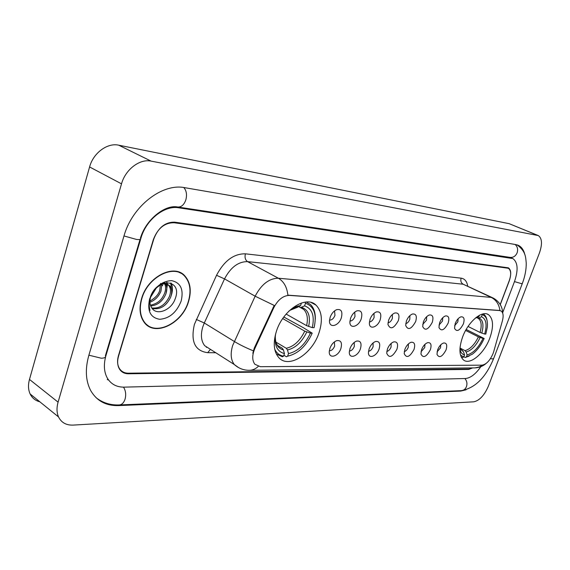 <?xml version="1.0" encoding="UTF-8"?>
<svg xmlns="http://www.w3.org/2000/svg" width="570" height="570" viewBox="0 0 570 570"><rect width="100%" height="100%" fill="white"/><g stroke="black" fill="none" stroke-linecap="round" stroke-linejoin="round"><path stroke-width="0.85" d="M319.065 332.623C322.919 320.376 321.9 311.206 316.001 305.121C306.19 295.068 283.005 309.866 276.414 331.27C272.937 342.698 273.678 351.419 278.644 357.433C288.491 369.253 312.36 354.013 319.065 332.623M489.822 338.046C493.784 326.631 493.378 318.872 488.604 314.754C482.156 309.816 468.034 321.751 462.541 337.176C458.786 348.277 459.099 355.872 463.495 359.976C470.029 365.498 484.286 353.393 489.822 338.046M455.209 323.496C456.663 319.969 458.565 317.754 460.923 316.842C464.016 316.571 464.835 318.922 463.382 323.903C459.712 330.757 456.77 332.239 454.547 328.334L455.209 323.496M454.589 325.776L457.845 321.865L458.173 318.687M439.627 322.713C441.08 319.15 443.025 316.892 445.455 315.937C448.711 315.616 449.609 318.017 448.148 323.14C444.294 330.258 441.23 331.697 438.957 327.465L439.627 322.713M439 325.107L442.505 321.06L442.769 317.69M423.368 321.9C424.821 318.295 426.802 316.001 429.303 314.996C432.744 314.612 433.727 317.062 432.26 322.342C428.198 329.738 425.013 331.134 422.691 326.524L423.368 321.9M422.726 324.394L426.503 320.219L426.695 316.663M406.382 321.045C407.842 317.412 409.851 315.067 412.424 314.02C416.072 313.564 417.147 316.065 415.673 321.516C411.383 329.211 408.063 330.55 405.697 325.513L406.382 321.045M405.74 323.632C407.436 323.226 408.79 321.793 409.801 319.343L409.908 315.595M388.626 320.162C390.08 316.493 392.132 314.106 394.775 313.001C398.637 312.467 399.827 315.011 398.337 320.646C393.792 328.676 390.329 329.93 387.935 324.423L388.626 320.162M387.985 322.827C389.802 322.52 391.262 321.053 392.352 318.423L392.359 314.483M370.044 319.228C371.49 315.538 373.571 313.108 376.286 311.94C380.397 311.305 381.701 313.906 380.211 319.734C377.789 327.301 369.332 330.108 369.36 323.233L370.044 319.228M369.41 321.964C371.362 321.779 372.923 320.276 374.105 317.469L373.984 313.329M350.586 318.252C352.018 314.547 354.127 312.075 356.906 310.842C361.28 310.087 362.727 312.731 361.238 318.787C358.715 326.774 349.602 329.403 349.902 321.929L350.586 318.252M349.952 321.045C352.039 320.995 353.721 319.471 354.996 316.464L354.74 312.125M330.173 317.226C331.59 313.514 333.714 311.006 336.557 309.702C341.238 308.79 342.834 311.491 341.344 317.789C338.715 326.261 328.854 328.626 329.517 320.49L330.173 317.226M329.546 320.062C331.79 320.183 333.593 318.63 334.975 315.417L334.554 310.878M437.639 349.809C439.157 346.147 441.151 343.874 443.631 342.99C446.652 342.798 447.457 345.107 446.046 349.923C442.213 356.97 439.192 358.445 436.976 354.341L437.639 349.809M437.062 351.882L440.496 347.857L440.809 344.772M421.601 349.588C423.125 345.876 425.17 343.56 427.728 342.634C430.913 342.399 431.796 344.757 430.371 349.709C426.346 357.027 423.197 358.459 420.931 354.006L421.601 349.588M421.023 351.747L424.714 347.6L424.971 344.33M404.871 349.353C406.396 345.598 408.483 343.233 411.127 342.264C414.49 341.979 415.452 344.387 414.02 349.481C409.773 357.091 406.495 358.473 404.194 353.621L404.871 349.353M404.28 351.605C405.94 351.134 407.265 349.709 408.248 347.329L408.441 343.874M387.386 349.111C388.918 345.313 391.056 342.898 393.777 341.879C397.333 341.537 398.387 343.995 396.948 349.246C392.452 357.169 389.039 358.487 386.709 353.193L387.386 349.111M386.795 351.434C388.576 351.056 390.001 349.595 391.063 347.045L391.17 343.411M369.111 348.854C370.643 345.014 372.816 342.556 375.63 341.487C379.392 341.074 380.553 343.582 379.107 348.997C376.72 356.392 368.377 359.371 368.434 352.702L369.111 348.854M368.512 351.241C370.429 350.978 371.953 349.474 373.101 346.745L373.108 342.926M349.973 348.591C351.512 344.708 353.728 342.2 356.628 341.074C360.618 340.582 361.893 343.14 360.447 348.733C357.967 356.528 349.004 359.364 349.31 352.146L349.973 348.591M349.389 351.027C351.434 350.885 353.079 349.353 354.319 346.432L354.205 342.428M329.93 348.313C331.455 344.394 333.714 341.843 336.699 340.646C340.945 340.062 342.349 342.67 340.903 348.462C338.323 356.699 328.655 359.335 329.282 351.505L329.93 348.313M329.346 350.778C331.533 350.792 333.3 349.232 334.64 346.111L334.391 341.915M493.762 351.462L493.086 353.486C490.015 360.532 486.324 364.422 482.013 365.156L260.362 366.695L254.868 364.266C252.033 360.411 252.033 355.131 254.876 348.441L273.75 307.729C277.968 299.678 283.183 295.566 289.375 295.388L499.669 310.557L501.144 311.035C503.246 312.673 503.666 315.944 502.405 320.853L493.762 351.462M184.089 275.524L183.376 274.576M500.275 304.637L509.217 281.038C511.404 274.619 511.112 270.358 508.362 268.263L174.121 222.749C164.687 222.649 157.769 228.249 153.366 239.557L118.475 355.58C117.021 360.71 117.342 365.035 119.444 368.548C121.474 371.633 124.46 373.179 128.385 373.193L469.017 369.032L472.309 367.914M502.726 312.495L514.461 281.651C518.429 270.038 517.895 262.342 512.857 258.566L178.666 207.786C164.53 205.15 146.091 219.685 140.954 238.11L105.963 355.523C103.441 364.494 103.939 372.096 107.459 378.33C111.193 384.28 116.75 387.215 124.146 387.137L465.441 378.516C470.556 378.031 475.686 374.091 480.831 366.681M58.09 402.149C56.523 407.764 56.665 412.694 58.532 416.941C61.368 422.626 66.234 425.348 73.131 425.099L473.791 401.807C479.491 400.575 484.35 395.373 488.362 386.196L539.448 252.93C542.483 244.06 542.106 238.274 538.315 235.574L151.093 161.118C139.807 158.574 125.428 169.447 121.517 183.846L58.09 402.149L29.483 379.435C27.994 384.907 28.208 389.745 30.125 393.948C32.127 398.031 35.347 400.646 39.8 401.779M537.902 235.403L509.153 223.668L118.71 145.186C107.431 142.55 93.273 152.96 89.59 166.96L29.483 379.435M524.885 254.783C523.816 250.216 521.735 247.116 518.657 245.499L516.014 244.63L184.78 187.687C162.343 182.913 132.147 206.19 123.932 236.123L88.82 355.445C85.001 369.161 85.635 380.874 90.715 390.593C96.779 400.945 106.056 405.947 118.532 405.598L460.688 391.091L466.075 389.809M107.274 379.52L108.614 380.062M162.514 285.777L162.657 285.335M188.606 301.402C191.641 290.842 190.43 282.392 184.972 276.044C174.342 263.226 147.552 276.557 141.574 298.63C138.909 308.199 139.75 316.051 144.082 322.178C154.555 337.347 182.507 323.603 188.606 301.402M180.911 273.322L179.842 272.446M182.258 273.757L183.191 274.833M252.831 353.279L254.27 348.07L274.206 305.435L255.146 296.201C261.402 284.316 269.147 278.324 278.381 278.231C283.81 281.452 286.981 287.095 287.879 295.167L499.933 310.486C499.056 304.302 496.157 299.941 491.24 297.412L493.342 298.096C499.313 301.566 502.455 306.667 502.776 313.4M500.203 304.515L509.259 280.625C511.447 274.198 511.162 269.931 508.397 267.836L174.555 222.158C165.129 222.058 158.218 227.658 153.807 238.958L118.553 356.172C117.099 361.302 117.42 365.619 119.515 369.132C121.545 372.217 124.531 373.763 128.457 373.77L468.754 369.431L472.651 367.914M146.668 324.9L147.944 325.47M145.642 323.967L146.853 324.636M141.83 298.644C139.187 308.121 140.02 315.894 144.317 321.964C154.677 336.963 182.336 323.361 188.371 301.387C191.378 290.942 190.181 282.585 184.787 276.3C174.263 263.604 147.744 276.799 141.83 298.644M156.18 288.199L151.114 295.659M161.866 284.38L160.947 291.199C158.716 296.557 155.047 300.24 149.946 302.257M160.605 283.397L159.743 290.465C158.503 294.54 155.239 298.067 149.946 301.046M164.659 282.77L165.065 283.219M165.528 283.853C167.145 286.674 167.231 290.109 165.785 294.156C162.593 301.338 157.577 305.278 150.729 305.99M164.702 283.832C165.941 286.525 165.899 289.724 164.573 293.415C162.308 298.317 159.436 303.318 150.437 305.178M155.802 288.57L150.665 296.97C149.497 301.053 149.753 304.515 151.421 307.351C156.144 316.443 171.278 310.272 175.09 299.079C183.148 279.214 156.828 276.628 150.259 297.419L149.924 298.431C148.62 302.891 148.663 306.852 150.045 310.315C148.87 306.332 148.955 302.121 150.302 297.69L156.223 288.142C161.595 283.269 166.155 282.578 169.888 286.055C172.012 288.855 172.275 292.553 170.672 297.141C166.397 306.069 160.227 309.852 152.176 308.491M163.576 283.091L168.635 285.306C170.793 288.178 171.064 291.876 169.447 296.393C165.343 304.921 159.458 308.783 151.798 307.971M181.189 300.96C183.832 289.418 180.633 282.642 171.591 280.632C161.616 281.131 154.278 287.287 149.582 299.1C147.081 310.992 150.459 317.725 159.714 319.3C169.547 318.459 176.707 312.346 181.189 300.96M179.685 272.724L178.553 271.947M170.715 282.962L171.677 290.7M166.625 282.435L166.86 283.86M166.882 284.102L166.789 287.928M162.051 284.316L161.944 285.192M171.264 283.19C172.867 286.902 172.81 291.135 171.093 295.88M167.138 282.406L167.466 284.238M167.473 284.309L166.048 293.408M482.092 314.163L482.263 314.676C486.246 316.058 487.934 320.24 487.314 327.216L485.818 334.084L484.664 334.041C487.257 324.636 486.189 318.872 481.479 316.756L478.95 317.96L476.712 317.654M468.048 326.453L480.075 332.453L484.664 334.041M466.175 329.474L484.151 338.487C481.051 345.327 477.111 350.564 472.33 354.205L465.255 357.468L469.089 356.122M461.18 356.984L462.662 357.461L463.752 356.963L460.496 355.067M487.108 320.76C486.63 317.64 485.455 315.445 483.588 314.17L483.125 313.899M459.926 349.339C460.638 352.481 462.17 354.333 464.529 354.903L463.752 356.963M479.406 315.288L478.914 316.599L476.178 317.419M481.479 316.756L482.263 314.676M464.529 354.903L463.567 351.975L462.47 350.621L460.838 349.773M475.387 318.06L478.914 316.599M465.255 357.468L463.845 356.727M466.353 356.977L467.122 354.925C473.221 353.236 478.508 347.743 482.997 338.452L484.151 338.487M459.997 348.035L465.07 350.657L466.16 352.004L467.122 354.925M482.997 338.452L478.415 336.863L465.633 330.436M305.142 302.129L305.47 303.269C314.141 306.297 317.013 314.44 314.084 327.693L312.296 327.622C314.804 315.887 312.239 308.634 304.594 305.883L300.568 307.608L298.701 306.667M286.147 314.077L306.603 325.648L312.296 327.622M283.81 317.027L303.382 327.736L312.21 333.172C306.176 346.225 297.975 353.885 287.622 356.165L286.432 356.784L283.881 355.253M276.329 353.991L282.385 356.77L283.582 356.15C279.613 355.481 276.671 353.193 274.754 349.282M315.296 319.314C315.524 312.688 313.849 307.7 310.28 304.344L306.261 302.014M296.557 307.373L300.582 305.634L301.402 303.012M275.574 334.091C274.07 345.149 277.034 351.64 284.444 353.578L283.582 356.15M300.582 305.634C296.671 306.054 292.709 307.95 288.698 311.32M304.594 305.883L305.47 303.269M284.444 353.578L283.433 349.923L282.257 348.234L277.433 345.356M287.622 356.165L288.491 353.607C297.683 351.512 304.993 344.679 310.422 333.115L312.21 333.172M275.866 342.086L286.297 348.291L287.472 349.966L288.491 353.607M310.422 333.115L304.736 331.142L282.72 318.573M499.669 310.557L499.291 310.372M289.375 295.388L288.954 295.16M273.75 307.729L273.13 307.373M254.876 348.441L254.27 348.07M96.031 397.646C102.664 402.84 110.395 405.277 119.223 404.942C121.873 404.743 123.818 402.805 125.065 399.143C126.234 394.604 125.713 390.607 123.498 387.144M88.892 355.188L101.261 358.209C104.745 358.124 106.134 357.276 105.422 355.652L140.056 239.4M123.982 235.952L136.551 239.45C139.999 239.785 141.296 239.35 140.427 238.139C145.927 219.322 165.279 204.324 177.705 207.003L510.129 257.398C513.299 257.661 515.622 256.151 517.111 252.852C518.18 249.439 517.524 246.646 515.138 244.48M183.796 187.53C186.476 190.629 187.152 194.74 185.841 199.87C184.046 204.865 181.338 207.238 177.705 207.003M517.061 244.872C525.875 251.327 525.64 257.163 526.231 263.076C526.317 269.546 525.034 276.322 522.369 283.39L521.436 283.639L514.482 281.594M522.284 283.618L493.691 358.416L492.665 358.936L490.449 358.623M493.563 358.758C485.775 377.518 475.024 388.149 461.301 390.642C463.674 390.478 465.391 389.153 466.445 386.652C467.428 383.574 466.901 380.867 464.864 378.53M89.59 166.96L121.517 183.846M118.71 145.186L151.093 161.118M509.153 223.668L537.332 235.246M117.712 404.978L118.532 405.598M459.969 390.699L460.688 391.091M105.55 355.231L105.963 355.523M140.519 237.861L140.954 238.11M177.006 206.917L178.666 207.786M509.48 257.298L510.976 257.954M215.759 352.745L207.715 352.68L210.423 349.346M207.715 352.68C194.926 350.985 190.487 341.544 194.413 324.351L216.536 275.289C224.16 260.796 233.786 253.643 245.406 253.821L461.123 278.16C464.7 278.702 466.894 281.331 467.692 286.055M253.308 350.821C246.062 347.871 239.714 344.743 234.263 341.444L204.295 322.99L202.778 326.916C200.476 334.825 201.117 341.088 204.701 345.705L210.223 349.218M238.673 367.664L234.291 364.529C230.793 359.905 230.259 353.55 232.681 345.463L255.146 296.201L224.53 278.901L204.295 322.99L196.301 319.442M258.26 366.432C255.474 369.025 252.424 370.322 249.111 370.308C243.525 370.265 238.581 368.341 234.291 364.529L209.76 348.918M245.406 253.821C244.544 257.384 245.264 259.991 247.572 261.637L278.381 278.231L491.24 297.412L463.175 284.231L247.572 261.637C238.296 261.573 230.615 267.323 224.53 278.901L216.536 275.289M249.674 370.301L475.045 367.885L479.178 366.995L482.412 365.135M492.38 297.647L463.175 284.231C461.052 282.927 460.368 280.903 461.123 278.16M206.34 347.401L206.675 346.959M480.075 332.453C481.956 325.577 481.408 320.917 478.422 318.488L477.432 317.996M459.969 348.391L463.567 351.975M476.385 317.811L475.43 318.017M481.793 333.137C483.987 324.936 483.039 319.877 478.95 317.96M460.175 348.89L462.47 350.621M466.16 352.004C471.511 350.464 476.164 345.641 480.125 337.547M465.07 350.657C470.179 349.168 474.625 344.565 478.415 336.863M306.603 325.648C308.206 318.409 307.23 312.994 303.668 309.396L300.753 307.636M275.31 335.773C275.111 343.746 277.818 348.462 283.433 349.923M297.804 307.166L290.023 310.251M308.641 326.496C310.728 316.257 308.456 309.895 301.815 307.408M276.293 343.439L277.697 345.677L282.257 348.234M287.472 349.966C295.531 348.063 301.958 342.071 306.774 331.989M286.297 348.291C293.985 346.446 300.126 340.732 304.736 331.142M311.135 302.471L316.001 305.121M487.143 314.049L488.604 314.754M454.254 390.942L119.451 404.935M461.301 390.642L454.461 390.934M512.052 258.21L510.706 257.626M30.125 393.948L58.532 416.941M517.517 245.014L518.657 245.499M486.189 363.389C483.132 366.104 479.441 367.607 475.109 367.878M143.59 321.487L144.317 321.964M164.488 282.813L164.965 283.098M168.635 285.306L169.888 286.055M300.305 307.536L303.668 309.396L300.568 307.608M293.685 308.277L296.963 307.408"/></g></svg>
